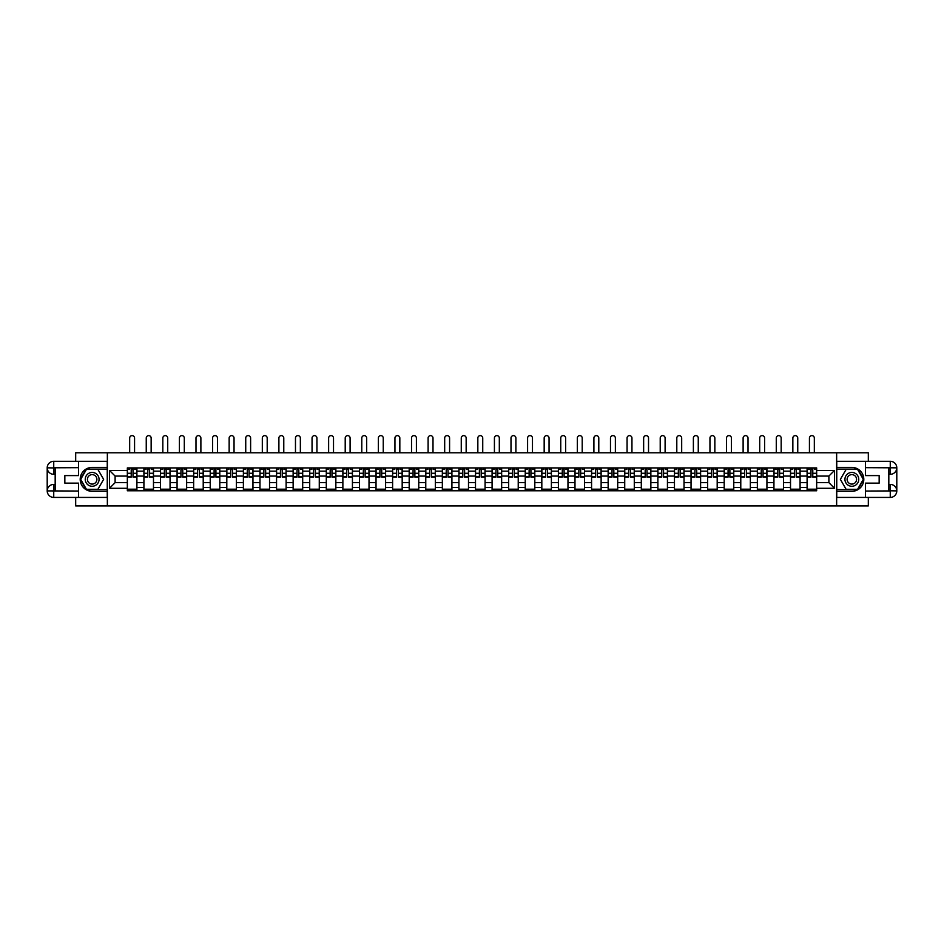 <?xml version="1.0" encoding="UTF-8"?>
<svg xmlns="http://www.w3.org/2000/svg" width="944" height="944" viewBox="0 0 944 944"><rect width="100%" height="100%" fill="white"/><g stroke="black" fill="none" stroke-linecap="round" stroke-linejoin="round"><path stroke-width="1.42" d="M75.685 497.429L75.685 505.925L868.315 505.925L868.315 497.429M868.315 461.297L868.315 452.79L75.685 452.79L75.685 461.297M143.913 490.786L143.913 471.174L136.904 471.174L136.904 490.786M136.904 471.174L136.904 467.929M143.913 471.174L143.913 467.929M153.483 467.929L153.483 490.786M160.492 490.786L160.492 467.929M170.062 467.929L170.062 490.786M177.071 490.786L177.071 467.929M186.641 467.929L186.641 490.786M193.65 490.786L193.65 467.929M203.22 467.929L203.22 490.786M210.229 490.786L210.229 467.929M219.799 467.929L219.799 490.786M226.808 490.786L226.808 467.929M236.378 467.929L236.378 490.786M243.387 490.786L243.387 467.929M252.957 467.929L252.957 490.786M259.978 490.786L259.978 467.929M269.536 467.929L269.536 490.786M276.557 490.786L276.557 467.929M286.115 467.929L286.115 490.786M293.136 490.786L293.136 467.929M302.694 467.929L302.694 490.786M309.715 490.786L309.715 467.929M319.273 467.929L319.273 490.786M326.294 490.786L326.294 467.929M335.852 467.929L335.852 490.786M342.873 490.786L342.873 467.929M352.431 467.929L352.431 490.786M359.452 490.786L359.452 467.929M369.01 467.929L369.01 490.786M376.031 490.786L376.031 467.929M385.6 467.929L385.6 490.786M392.61 490.786L392.61 467.929M402.179 467.929L402.179 490.786M409.189 490.786L409.189 467.929M418.758 467.929L418.758 490.786M425.768 490.786L425.768 467.929M435.337 467.929L435.337 490.786M442.347 490.786L442.347 467.929M451.916 467.929L451.916 490.786M458.926 490.786L458.926 467.929M468.495 467.929L468.495 490.786M475.505 490.786L475.505 467.929M485.074 467.929L485.074 490.786M492.084 490.786L492.084 467.929M501.653 467.929L501.653 490.786M508.663 490.786L508.663 467.929M518.232 467.929L518.232 490.786M525.242 490.786L525.242 467.929M534.811 467.929L534.811 490.786M541.821 490.786L541.821 467.929M551.39 467.929L551.39 490.786M558.4 490.786L558.4 467.929M567.969 467.929L567.969 490.786M574.99 490.786L574.99 467.929M584.548 467.929L584.548 490.786M591.569 490.786L591.569 467.929M601.127 467.929L601.127 490.786M608.148 490.786L608.148 467.929M617.706 467.929L617.706 490.786M624.727 490.786L624.727 467.929M634.285 467.929L634.285 490.786M641.306 490.786L641.306 467.929M650.864 467.929L650.864 490.786M657.885 490.786L657.885 467.929M667.443 467.929L667.443 490.786M674.464 490.786L674.464 467.929M684.022 467.929L684.022 490.786M691.043 490.786L691.043 467.929M700.613 467.929L700.613 490.786M707.622 490.786L707.622 467.929M717.192 467.929L717.192 490.786M724.201 490.786L724.201 467.929M733.771 467.929L733.771 490.786M740.78 490.786L740.78 467.929M750.35 467.929L750.35 490.786M757.359 490.786L757.359 467.929M766.929 467.929L766.929 490.786M773.938 490.786L773.938 467.929M783.508 467.929L783.508 490.786M790.517 490.786L790.517 467.929M800.087 467.929L800.087 490.786M807.096 490.786L807.096 467.929M807.096 482.655L800.087 482.655M790.517 482.655L783.508 482.655M773.938 482.655L766.929 482.655M757.359 482.655L750.35 482.655M740.78 482.655L733.771 482.655M724.201 482.655L717.192 482.655M707.622 482.655L700.613 482.655M691.043 482.655L684.022 482.655M674.464 482.655L667.443 482.655M657.885 482.655L650.864 482.655M641.306 482.655L634.285 482.655M624.727 482.655L617.706 482.655M608.148 482.655L601.127 482.655M591.569 482.655L584.548 482.655M574.99 482.655L567.969 482.655M558.4 482.655L551.39 482.655M541.821 482.655L534.811 482.655M525.242 482.655L518.232 482.655M508.663 482.655L501.653 482.655M492.084 482.655L485.074 482.655M475.505 482.655L468.495 482.655M458.926 482.655L451.916 482.655M442.347 482.655L435.337 482.655M425.768 482.655L418.758 482.655M409.189 482.655L402.179 482.655M392.61 482.655L385.6 482.655M376.031 482.655L369.01 482.655M359.452 482.655L352.431 482.655M342.873 482.655L335.852 482.655M326.294 482.655L319.273 482.655M309.715 482.655L302.694 482.655M293.136 482.655L286.115 482.655M276.557 482.655L269.536 482.655M259.978 482.655L252.957 482.655M243.387 482.655L236.378 482.655M226.808 482.655L219.799 482.655M210.229 482.655L203.22 482.655M193.65 482.655L186.641 482.655M177.071 482.655L170.062 482.655M160.492 482.655L153.483 482.655M143.913 482.655L136.904 482.655M807.096 476.071L800.087 476.071M790.517 476.071L783.508 476.071M773.938 476.071L766.929 476.071M757.359 476.071L750.35 476.071M740.78 476.071L733.771 476.071M724.201 476.071L717.192 476.071M707.622 476.071L700.613 476.071M691.043 476.071L684.022 476.071M674.464 476.071L667.443 476.071M657.885 476.071L650.864 476.071M641.306 476.071L634.285 476.071M624.727 476.071L617.706 476.071M608.148 476.071L601.127 476.071M591.569 476.071L584.548 476.071M574.99 476.071L567.969 476.071M558.4 476.071L551.39 476.071M541.821 476.071L534.811 476.071M525.242 476.071L518.232 476.071M508.663 476.071L501.653 476.071M492.084 476.071L485.074 476.071M475.505 476.071L468.495 476.071M458.926 476.071L451.916 476.071M442.347 476.071L435.337 476.071M425.768 476.071L418.758 476.071M409.189 476.071L402.179 476.071M392.61 476.071L385.6 476.071M376.031 476.071L369.01 476.071M359.452 476.071L352.431 476.071M342.873 476.071L335.852 476.071M326.294 476.071L319.273 476.071M309.715 476.071L302.694 476.071M293.136 476.071L286.115 476.071M276.557 476.071L269.536 476.071M259.978 476.071L252.957 476.071M243.387 476.071L236.378 476.071M226.808 476.071L219.799 476.071M210.229 476.071L203.22 476.071M193.65 476.071L186.641 476.071M177.071 476.071L170.062 476.071M160.492 476.071L153.483 476.071M143.913 476.071L136.904 476.071M115.109 482.655L127.334 482.655L127.334 476.071L115.109 476.071L115.109 482.655L109.48 488.284L109.48 470.431L127.334 470.431L127.334 476.071M816.666 476.071L816.666 482.655L828.891 482.655L828.891 476.071L816.666 476.071L816.666 467.929L127.334 467.929L127.334 470.431M816.666 470.431L834.52 470.431L834.52 488.284L816.666 488.284L816.666 482.655M127.334 482.655L127.334 490.786L816.666 490.786L816.666 488.284M127.334 488.284L109.48 488.284M836.644 505.925L836.644 452.79M107.356 505.925L107.356 452.79M136.904 489.193L127.334 489.193M131.216 469.534L133.021 469.534M153.483 489.193L143.913 489.193M147.795 469.534L149.6 469.534M170.062 489.193L160.492 489.193M164.374 469.534L166.179 469.534M186.641 489.193L177.071 489.193M180.953 469.534L182.758 469.534M203.22 489.193L193.65 489.193M197.532 469.534L199.337 469.534M219.799 489.193L210.229 489.193M214.111 469.534L215.916 469.534M236.378 489.193L226.808 489.193M230.69 469.534L232.495 469.534M252.957 489.193L243.387 489.193M247.269 469.534L249.074 469.534M269.536 489.193L259.978 489.193M263.848 469.534L265.653 469.534M286.115 489.193L276.557 489.193M280.427 469.534L282.232 469.534M302.694 489.193L293.136 489.193M297.006 469.534L298.811 469.534M319.273 489.193L309.715 489.193M313.585 469.534L315.402 469.534M335.852 489.193L326.294 489.193M330.164 469.534L331.981 469.534M352.431 489.193L342.873 489.193M346.755 469.534L348.56 469.534M369.01 489.193L359.452 489.193M363.334 469.534L365.139 469.534M385.6 489.193L376.031 489.193M379.913 469.534L381.718 469.534M402.179 489.193L392.61 489.193M396.492 469.534L398.297 469.534M418.758 489.193L409.189 489.193M413.071 469.534L414.876 469.534M435.337 489.193L425.768 489.193M429.65 469.534L431.455 469.534M451.916 489.193L442.347 489.193M446.229 469.534L448.034 469.534M468.495 489.193L458.926 489.193M462.808 469.534L464.613 469.534M485.074 489.193L475.505 489.193M479.387 469.534L481.192 469.534M501.653 489.193L492.084 489.193M495.966 469.534L497.771 469.534M518.232 489.193L508.663 489.193M512.545 469.534L514.35 469.534M534.811 489.193L525.242 489.193M529.124 469.534L530.929 469.534M551.39 489.193L541.821 489.193M545.703 469.534L547.508 469.534M567.969 489.193L558.4 489.193M562.282 469.534L564.087 469.534M584.548 489.193L574.99 489.193M578.861 469.534L580.666 469.534M601.127 489.193L591.569 489.193M595.44 469.534L597.245 469.534M617.706 489.193L608.148 489.193M612.019 469.534L613.836 469.534M634.285 489.193L624.727 489.193M628.598 469.534L630.415 469.534M650.864 489.193L641.306 489.193M645.189 469.534L646.994 469.534M667.443 489.193L657.885 489.193M661.768 469.534L663.573 469.534M684.022 489.193L674.464 489.193M678.347 469.534L680.152 469.534M700.613 489.193L691.043 489.193M694.926 469.534L696.731 469.534M717.192 489.193L707.622 489.193M711.505 469.534L713.31 469.534M733.771 489.193L724.201 489.193M728.084 469.534L729.889 469.534M750.35 489.193L740.78 489.193M744.663 469.534L746.468 469.534M766.929 489.193L757.359 489.193M761.242 469.534L763.047 469.534M783.508 489.193L773.938 489.193M777.821 469.534L779.626 469.534M800.087 489.193L790.517 489.193M794.4 469.534L796.205 469.534M816.666 489.193L807.096 489.193M810.979 469.534L812.784 469.534M109.48 470.431L115.109 476.071M828.891 482.655L834.52 488.284M828.891 476.071L834.52 470.431M134.567 452.79L134.567 438.075A2.443 2.443 89.6 0 0 132.113 435.621A2.443 2.443 89.6 0 0 129.67 438.075L129.67 452.79M133.021 477.074L133.021 468.035L136.845 468.035L136.845 477.074L133.021 477.074M131.216 469.428L133.021 469.428M128.773 469.428L129.517 469.428M134.721 469.428L135.464 469.428M131.216 468.035L127.393 468.035L127.393 477.074L131.216 477.074L131.216 468.035L133.021 468.035M151.146 452.79L151.146 438.075A2.443 2.443 89.6 0 0 148.692 435.621A2.443 2.443 89.6 0 0 146.249 438.075L146.249 452.79M149.6 477.074L149.6 468.035L153.424 468.035L153.424 477.074L149.6 477.074M147.795 469.428L149.6 469.428M145.352 469.428L146.096 469.428M151.3 469.428L152.043 469.428M147.795 468.035L143.972 468.035L143.972 477.074L147.795 477.074L147.795 468.035L149.6 468.035M167.725 452.79L167.725 438.075A2.443 2.443 89.6 0 0 165.283 435.621A2.443 2.443 89.6 0 0 162.828 438.075L162.828 452.79M166.179 477.074L166.179 468.035L170.003 468.035L170.003 477.074L166.179 477.074M164.374 469.428L166.179 469.428M161.931 469.428L162.675 469.428M167.879 469.428L168.622 469.428M164.374 468.035L160.551 468.035L160.551 477.074L164.374 477.074L164.374 468.035L166.179 468.035M55.177 474.313L53.737 474.313A6.537 6.537 0 0 1 47.2 467.823A6.537 6.537 0 0 1 53.737 461.297L107.25 461.297L107.25 467.398L92.158 467.398A11.953 11.953 0 0 0 80.205 479.363A11.953 11.953 0 0 0 92.158 491.317L107.25 491.317L107.25 497.429L53.737 497.429A6.537 6.537 0 0 1 47.2 490.892A6.537 6.537 0 0 1 53.737 484.414L55.177 484.414M107.25 491.317L107.25 467.398M78.553 461.297L78.553 475.587L64.841 475.587L64.841 483.127L78.553 483.127L78.553 497.429M53.737 474.313A6.537 6.537 0 0 1 47.2 467.823L53.737 467.929L53.737 474.313A6.537 6.537 0 0 1 47.2 467.823L47.2 490.892L78.553 491.045M53.737 491.045L53.737 497.429A6.537 6.537 0 0 1 47.2 490.892A6.537 6.537 0 0 1 53.737 484.414L53.737 490.786L55.177 490.786L55.177 467.929L53.737 467.929M107.25 469.109L86.234 469.109L80.311 479.363L86.234 489.617L107.25 489.617M888.823 484.414L890.263 484.414A6.537 6.537 0 0 1 896.8 490.892A6.537 6.537 0 0 1 890.263 497.429L836.75 497.429L836.75 491.317L851.842 491.317A11.953 11.953 0 0 0 863.795 479.363A11.953 11.953 0 0 0 851.842 467.398L836.75 467.398L836.75 461.297L890.263 461.297A6.537 6.537 0 0 1 896.8 467.823A6.537 6.537 0 0 1 890.263 474.313L888.823 474.313M836.75 467.398L836.75 491.317M865.447 497.429L865.447 483.127L879.159 483.127L879.159 475.587L865.447 475.587L865.447 461.297M890.263 484.414A6.537 6.537 0 0 1 896.8 490.892L890.263 490.786L890.263 484.414A6.537 6.537 0 0 1 896.8 490.892L896.8 467.823L865.447 467.669M890.263 467.669L890.263 461.297A6.537 6.537 0 0 1 896.8 467.823A6.537 6.537 0 0 1 890.263 474.313L890.263 467.929L888.823 467.929L888.823 490.786L890.263 490.786M836.75 489.617L857.766 489.617L863.689 479.363L857.766 469.109L836.75 469.109M85.243 479.363A6.903 6.903 0 0 0 92.158 486.266A6.903 6.903 0 0 0 99.061 479.363A6.903 6.903 0 0 0 92.158 472.448A6.903 6.903 0 0 0 85.243 479.363M87.426 479.363A4.732 4.732 0 0 0 92.158 484.095A4.732 4.732 0 0 0 96.89 479.363A4.732 4.732 0 0 0 92.158 474.631A4.732 4.732 0 0 0 87.426 479.363M97.893 469.428L103.628 479.363L97.893 489.299L86.423 489.299L80.677 479.363L86.423 469.428L97.893 469.428M844.939 479.363A6.903 6.903 0 0 0 851.842 486.266A6.903 6.903 0 0 0 858.757 479.363A6.903 6.903 0 0 0 851.842 472.448A6.903 6.903 0 0 0 844.939 479.363M847.11 479.363A4.732 4.732 0 0 0 851.842 484.095A4.732 4.732 0 0 0 856.574 479.363A4.732 4.732 0 0 0 851.842 474.631A4.732 4.732 0 0 0 847.11 479.363M857.577 469.428L863.323 479.363L857.577 489.299L846.107 489.299L840.372 479.363L846.107 469.428L857.577 469.428M184.304 452.79L184.304 438.075A2.443 2.443 89.6 0 0 181.862 435.621A2.443 2.443 89.6 0 0 179.407 438.075L179.407 452.79M182.758 477.074L182.758 468.035L186.582 468.035L186.582 477.074L182.758 477.074M180.953 469.428L182.758 469.428M178.51 469.428L179.254 469.428M184.458 469.428L185.201 469.428M180.953 468.035L177.13 468.035L177.13 477.074L180.953 477.074L180.953 468.035L182.758 468.035M200.883 452.79L200.883 438.075A2.443 2.443 89.6 0 0 198.441 435.621A2.443 2.443 89.6 0 0 195.986 438.075L195.986 452.79M199.337 477.074L199.337 468.035L203.161 468.035L203.161 477.074L199.337 477.074M197.532 469.428L199.337 469.428M195.089 469.428L195.833 469.428M201.037 469.428L201.78 469.428M197.532 468.035L193.709 468.035L193.709 477.074L197.532 477.074L197.532 468.035L199.337 468.035M217.462 452.79L217.462 438.075A2.443 2.443 89.6 0 0 215.02 435.621A2.443 2.443 89.6 0 0 212.577 438.075L212.577 452.79M215.916 477.074L215.916 468.035L219.74 468.035L219.74 477.074L215.916 477.074M214.111 469.428L215.916 469.428M211.668 469.428L212.412 469.428M217.616 469.428L218.359 469.428M214.111 468.035L210.288 468.035L210.288 477.074L214.111 477.074L214.111 468.035L215.916 468.035M234.041 452.79L234.041 438.075A2.443 2.443 89.6 0 0 231.599 435.621A2.443 2.443 89.6 0 0 229.156 438.075L229.156 452.79M232.495 477.074L232.495 468.035L236.33 468.035L236.33 477.074L232.495 477.074M230.69 469.428L232.495 469.428M228.247 469.428L228.991 469.428M234.195 469.428L234.938 469.428M230.69 468.035L226.867 468.035L226.867 477.074L230.69 477.074L230.69 468.035L232.495 468.035M250.62 452.79L250.62 438.075A2.443 2.443 89.6 0 0 248.178 435.621A2.443 2.443 89.6 0 0 245.735 438.075L245.735 452.79M249.074 477.074L249.074 468.035L252.909 468.035L252.909 477.074L249.074 477.074M247.269 469.428L249.074 469.428M244.826 469.428L245.57 469.428M250.774 469.428L251.517 469.428M247.269 468.035L243.446 468.035L243.446 477.074L247.269 477.074L247.269 468.035L249.074 468.035M267.199 452.79L267.199 438.075A2.443 2.443 89.6 0 0 264.757 435.621A2.443 2.443 89.6 0 0 262.314 438.075L262.314 452.79M265.653 477.074L265.653 468.035L269.488 468.035L269.488 477.074L265.653 477.074M263.848 469.428L265.653 469.428M261.405 469.428L262.149 469.428M267.353 469.428L268.108 469.428M263.848 468.035L260.025 468.035L260.025 477.074L263.848 477.074L263.848 468.035L265.653 468.035M283.778 452.79L283.778 438.075A2.443 2.443 89.6 0 0 281.336 435.621A2.443 2.443 89.6 0 0 278.893 438.075L278.893 452.79M282.232 477.074L282.232 468.035L286.067 468.035L286.067 477.074L282.232 477.074M280.427 469.428L282.232 469.428M277.984 469.428L278.728 469.428M283.943 469.428L284.687 469.428M280.427 468.035L276.604 468.035L276.604 477.074L280.427 477.074L280.427 468.035L282.232 468.035M300.357 452.79L300.357 438.075A2.443 2.443 89.6 0 0 297.915 435.621A2.443 2.443 89.6 0 0 295.472 438.075L295.472 452.79M298.811 477.074L298.811 468.035L302.646 468.035L302.646 477.074L298.811 477.074M297.006 469.428L298.811 469.428M294.563 469.428L295.307 469.428M300.522 469.428L301.266 469.428M297.006 468.035L293.183 468.035L293.183 477.074L297.006 477.074L297.006 468.035L298.811 468.035M316.936 452.79L316.936 438.075A2.443 2.443 89.6 0 0 314.494 435.621A2.443 2.443 89.6 0 0 312.051 438.075L312.051 452.79M315.402 477.074L315.402 468.035L319.225 468.035L319.225 477.074L315.402 477.074M313.585 469.428L315.402 469.428M311.142 469.428L311.886 469.428M317.101 469.428L317.845 469.428M313.585 468.035L309.762 468.035L309.762 477.074L313.585 477.074L313.585 468.035L315.402 468.035M333.515 452.79L333.515 438.075A2.443 2.443 89.6 0 0 331.073 435.621A2.443 2.443 89.6 0 0 328.63 438.075L328.63 452.79M331.981 477.074L331.981 468.035L335.804 468.035L335.804 477.074L331.981 477.074M330.164 469.428L331.981 469.428M327.721 469.428L328.465 469.428M333.68 469.428L334.424 469.428M330.164 468.035L326.341 468.035L326.341 477.074L330.164 477.074L330.164 468.035L331.981 468.035M350.094 452.79L350.094 438.075A2.443 2.443 89.6 0 0 347.652 435.621A2.443 2.443 89.6 0 0 345.209 438.075L345.209 452.79M348.56 477.074L348.56 468.035L352.383 468.035L352.383 477.074L348.56 477.074M346.755 469.428L348.56 469.428M344.3 469.428L345.044 469.428M350.259 469.428L351.003 469.428M346.755 468.035L342.92 468.035L342.92 477.074L346.755 477.074L346.755 468.035L348.56 468.035M366.673 452.79L366.673 438.075A2.443 2.443 89.6 0 0 364.231 435.621A2.443 2.443 89.6 0 0 361.788 438.075L361.788 452.79M365.139 477.074L365.139 468.035L368.962 468.035L368.962 477.074L365.139 477.074M363.334 469.428L365.139 469.428M360.879 469.428L361.623 469.428M366.838 469.428L367.582 469.428M363.334 468.035L359.499 468.035L359.499 477.074L363.334 477.074L363.334 468.035L365.139 468.035M383.252 452.79L383.252 438.075A2.443 2.443 89.6 0 0 380.81 435.621A2.443 2.443 89.6 0 0 378.367 438.075L378.367 452.79M381.718 477.074L381.718 468.035L385.541 468.035L385.541 477.074L381.718 477.074M379.913 469.428L381.718 469.428M377.458 469.428L378.214 469.428M383.417 469.428L384.161 469.428M379.913 468.035L376.078 468.035L376.078 477.074L379.913 477.074L379.913 468.035L381.718 468.035M399.831 452.79L399.831 438.075A2.443 2.443 89.6 0 0 397.389 435.621A2.443 2.443 89.6 0 0 394.946 438.075L394.946 452.79M398.297 477.074L398.297 468.035L402.12 468.035L402.12 477.074L398.297 477.074M396.492 469.428L398.297 469.428M394.049 469.428L394.793 469.428M399.996 469.428L400.74 469.428M396.492 468.035L392.657 468.035L392.657 477.074L396.492 477.074L396.492 468.035L398.297 468.035M416.41 452.79L416.41 438.075A2.443 2.443 89.6 0 0 413.968 435.621A2.443 2.443 89.6 0 0 411.525 438.075L411.525 452.79M414.876 477.074L414.876 468.035L418.699 468.035L418.699 477.074L414.876 477.074M413.071 469.428L414.876 469.428M410.628 469.428L411.372 469.428M416.575 469.428L417.319 469.428M413.071 468.035L409.248 468.035L409.248 477.074L413.071 477.074L413.071 468.035L414.876 468.035M433.001 452.79L433.001 438.075A2.443 2.443 89.6 0 0 430.547 435.621A2.443 2.443 89.6 0 0 428.104 438.075L428.104 452.79M431.455 477.074L431.455 468.035L435.278 468.035L435.278 477.074L431.455 477.074M429.65 469.428L431.455 469.428M427.207 469.428L427.951 469.428M433.154 469.428L433.898 469.428M429.65 468.035L425.827 468.035L425.827 477.074L429.65 477.074L429.65 468.035L431.455 468.035M449.58 452.79L449.58 438.075A2.443 2.443 89.6 0 0 447.126 435.621A2.443 2.443 89.6 0 0 444.683 438.075L444.683 452.79M448.034 477.074L448.034 468.035L451.857 468.035L451.857 477.074L448.034 477.074M446.229 469.428L448.034 469.428M443.786 469.428L444.53 469.428M449.733 469.428L450.477 469.428M446.229 468.035L442.406 468.035L442.406 477.074L446.229 477.074L446.229 468.035L448.034 468.035M466.159 452.79L466.159 438.075A2.443 2.443 89.6 0 0 463.705 435.621A2.443 2.443 89.6 0 0 461.262 438.075L461.262 452.79M464.613 477.074L464.613 468.035L468.436 468.035L468.436 477.074L464.613 477.074M462.808 469.428L464.613 469.428M460.365 469.428L461.109 469.428M466.312 469.428L467.056 469.428M462.808 468.035L458.985 468.035L458.985 477.074L462.808 477.074L462.808 468.035L464.613 468.035M482.738 452.79L482.738 438.075A2.443 2.443 89.6 0 0 480.295 435.621A2.443 2.443 89.6 0 0 477.841 438.075L477.841 452.79M481.192 477.074L481.192 468.035L485.015 468.035L485.015 477.074L481.192 477.074M479.387 469.428L481.192 469.428M476.944 469.428L477.688 469.428M482.891 469.428L483.635 469.428M479.387 468.035L475.564 468.035L475.564 477.074L479.387 477.074L479.387 468.035L481.192 468.035M499.317 452.79L499.317 438.075A2.443 2.443 89.6 0 0 496.874 435.621A2.443 2.443 89.6 0 0 494.42 438.075L494.42 452.79M497.771 477.074L497.771 468.035L501.594 468.035L501.594 477.074L497.771 477.074M495.966 469.428L497.771 469.428M493.523 469.428L494.267 469.428M499.47 469.428L500.214 469.428M495.966 468.035L492.143 468.035L492.143 477.074L495.966 477.074L495.966 468.035L497.771 468.035M515.896 452.79L515.896 438.075A2.443 2.443 89.6 0 0 513.453 435.621A2.443 2.443 89.6 0 0 510.999 438.075L510.999 452.79M514.35 477.074L514.35 468.035L518.173 468.035L518.173 477.074L514.35 477.074M512.545 469.428L514.35 469.428M510.102 469.428L510.846 469.428M516.049 469.428L516.793 469.428M512.545 468.035L508.722 468.035L508.722 477.074L512.545 477.074L512.545 468.035L514.35 468.035M532.475 452.79L532.475 438.075A2.443 2.443 89.6 0 0 530.032 435.621A2.443 2.443 89.6 0 0 527.59 438.075L527.59 452.79M530.929 477.074L530.929 468.035L534.752 468.035L534.752 477.074L530.929 477.074M529.124 469.428L530.929 469.428M526.681 469.428L527.425 469.428M532.628 469.428L533.372 469.428M529.124 468.035L525.301 468.035L525.301 477.074L529.124 477.074L529.124 468.035L530.929 468.035M549.054 452.79L549.054 438.075A2.443 2.443 89.6 0 0 546.611 435.621A2.443 2.443 89.6 0 0 544.169 438.075L544.169 452.79M547.508 477.074L547.508 468.035L551.343 468.035L551.343 477.074L547.508 477.074M545.703 469.428L547.508 469.428M543.26 469.428L544.004 469.428M549.207 469.428L549.951 469.428M545.703 468.035L541.88 468.035L541.88 477.074L545.703 477.074L545.703 468.035L547.508 468.035M565.633 452.79L565.633 438.075A2.443 2.443 89.6 0 0 563.19 435.621A2.443 2.443 89.6 0 0 560.748 438.075L560.748 452.79M564.087 477.074L564.087 468.035L567.922 468.035L567.922 477.074L564.087 477.074M562.282 469.428L564.087 469.428M559.839 469.428L560.583 469.428M565.786 469.428L566.542 469.428M562.282 468.035L558.459 468.035L558.459 477.074L562.282 477.074L562.282 468.035L564.087 468.035M582.212 452.79L582.212 438.075A2.443 2.443 89.6 0 0 579.769 435.621A2.443 2.443 89.6 0 0 577.327 438.075L577.327 452.79M580.666 477.074L580.666 468.035L584.501 468.035L584.501 477.074L580.666 477.074M578.861 469.428L580.666 469.428M576.418 469.428L577.162 469.428M582.377 469.428L583.121 469.428M578.861 468.035L575.038 468.035L575.038 477.074L578.861 477.074L578.861 468.035L580.666 468.035M598.791 452.79L598.791 438.075A2.443 2.443 89.6 0 0 596.348 435.621A2.443 2.443 89.6 0 0 593.906 438.075L593.906 452.79M597.245 477.074L597.245 468.035L601.08 468.035L601.08 477.074L597.245 477.074M595.44 469.428L597.245 469.428M592.997 469.428L593.741 469.428M598.956 469.428L599.7 469.428M595.44 468.035L591.617 468.035L591.617 477.074L595.44 477.074L595.44 468.035L597.245 468.035M615.37 452.79L615.37 438.075A2.443 2.443 89.6 0 0 612.927 435.621A2.443 2.443 89.6 0 0 610.485 438.075L610.485 452.79M613.836 477.074L613.836 468.035L617.659 468.035L617.659 477.074L613.836 477.074M612.019 469.428L613.836 469.428M609.576 469.428L610.32 469.428M615.535 469.428L616.279 469.428M612.019 468.035L608.196 468.035L608.196 477.074L612.019 477.074L612.019 468.035L613.836 468.035M631.949 452.79L631.949 438.075A2.443 2.443 89.6 0 0 629.506 435.621A2.443 2.443 89.6 0 0 627.064 438.075L627.064 452.79M630.415 477.074L630.415 468.035L634.238 468.035L634.238 477.074L630.415 477.074M628.598 469.428L630.415 469.428M626.155 469.428L626.899 469.428M632.114 469.428L632.858 469.428M628.598 468.035L624.775 468.035L624.775 477.074L628.598 477.074L628.598 468.035L630.415 468.035M648.528 452.79L648.528 438.075A2.443 2.443 89.6 0 0 646.085 435.621A2.443 2.443 89.6 0 0 643.643 438.075L643.643 452.79M646.994 477.074L646.994 468.035L650.817 468.035L650.817 477.074L646.994 477.074M645.189 469.428L646.994 469.428M642.734 469.428L643.478 469.428M648.693 469.428L649.437 469.428M645.189 468.035L641.354 468.035L641.354 477.074L645.189 477.074L645.189 468.035L646.994 468.035M665.107 452.79L665.107 438.075A2.443 2.443 89.6 0 0 662.664 435.621A2.443 2.443 89.6 0 0 660.222 438.075L660.222 452.79M663.573 477.074L663.573 468.035L667.396 468.035L667.396 477.074L663.573 477.074M661.768 469.428L663.573 469.428M659.313 469.428L660.057 469.428M665.272 469.428L666.016 469.428M661.768 468.035L657.933 468.035L657.933 477.074L661.768 477.074L661.768 468.035L663.573 468.035M681.686 452.79L681.686 438.075A2.443 2.443 89.6 0 0 679.243 435.621A2.443 2.443 89.6 0 0 676.801 438.075L676.801 452.79M680.152 477.074L680.152 468.035L683.975 468.035L683.975 477.074L680.152 477.074M678.347 469.428L680.152 469.428M675.892 469.428L676.647 469.428M681.851 469.428L682.595 469.428M678.347 468.035L674.512 468.035L674.512 477.074L678.347 477.074L678.347 468.035L680.152 468.035M698.265 452.79L698.265 438.075A2.443 2.443 89.6 0 0 695.822 435.621A2.443 2.443 89.6 0 0 693.38 438.075L693.38 452.79M696.731 477.074L696.731 468.035L700.554 468.035L700.554 477.074L696.731 477.074M694.926 469.428L696.731 469.428M692.483 469.428L693.226 469.428M698.43 469.428L699.174 469.428M694.926 468.035L691.091 468.035L691.091 477.074L694.926 477.074L694.926 468.035L696.731 468.035M714.844 452.79L714.844 438.075A2.443 2.443 89.6 0 0 712.401 435.621A2.443 2.443 89.6 0 0 709.959 438.075L709.959 452.79M713.31 477.074L713.31 468.035L717.133 468.035L717.133 477.074L713.31 477.074M711.505 469.428L713.31 469.428M709.062 469.428L709.805 469.428M715.009 469.428L715.753 469.428M711.505 468.035L707.67 468.035L707.67 477.074L711.505 477.074L711.505 468.035L713.31 468.035M731.423 452.79L731.423 438.075A2.443 2.443 89.6 0 0 728.98 435.621A2.443 2.443 89.6 0 0 726.538 438.075L726.538 452.79M729.889 477.074L729.889 468.035L733.712 468.035L733.712 477.074L729.889 477.074M728.084 469.428L729.889 469.428M725.641 469.428L726.384 469.428M731.588 469.428L732.332 469.428M728.084 468.035L724.26 468.035L724.26 477.074L728.084 477.074L728.084 468.035L729.889 468.035M748.014 452.79L748.014 438.075A2.443 2.443 89.6 0 0 745.559 435.621A2.443 2.443 89.6 0 0 743.117 438.075L743.117 452.79M746.468 477.074L746.468 468.035L750.291 468.035L750.291 477.074L746.468 477.074M744.663 469.428L746.468 469.428M742.22 469.428L742.963 469.428M748.167 469.428L748.911 469.428M744.663 468.035L740.839 468.035L740.839 477.074L744.663 477.074L744.663 468.035L746.468 468.035M764.593 452.79L764.593 438.075A2.443 2.443 89.6 0 0 762.138 435.621A2.443 2.443 89.6 0 0 759.696 438.075L759.696 452.79M763.047 477.074L763.047 468.035L766.87 468.035L766.87 477.074L763.047 477.074M761.242 469.428L763.047 469.428M758.799 469.428L759.542 469.428M764.746 469.428L765.49 469.428M761.242 468.035L757.418 468.035L757.418 477.074L761.242 477.074L761.242 468.035L763.047 468.035M781.172 452.79L781.172 438.075A2.443 2.443 89.6 0 0 778.717 435.621A2.443 2.443 89.6 0 0 776.275 438.075L776.275 452.79M779.626 477.074L779.626 468.035L783.449 468.035L783.449 477.074L779.626 477.074M777.821 469.428L779.626 469.428M775.378 469.428L776.121 469.428M781.325 469.428L782.069 469.428M777.821 468.035L773.997 468.035L773.997 477.074L777.821 477.074L777.821 468.035L779.626 468.035M797.751 452.79L797.751 438.075A2.443 2.443 89.6 0 0 795.308 435.621A2.443 2.443 89.6 0 0 792.854 438.075L792.854 452.79M796.205 477.074L796.205 468.035L800.028 468.035L800.028 477.074L796.205 477.074M794.4 469.428L796.205 469.428M791.957 469.428L792.7 469.428M797.904 469.428L798.648 469.428M794.4 468.035L790.576 468.035L790.576 477.074L794.4 477.074L794.4 468.035L796.205 468.035M814.33 452.79L814.33 438.075A2.443 2.443 89.6 0 0 811.887 435.621A2.443 2.443 89.6 0 0 809.433 438.075L809.433 452.79M812.784 477.074L812.784 468.035L816.607 468.035L816.607 477.074L812.784 477.074M810.979 469.428L812.784 469.428M808.536 469.428L809.279 469.428M814.483 469.428L815.227 469.428M810.979 468.035L807.155 468.035L807.155 477.074L810.979 477.074L810.979 468.035L812.784 468.035M790.517 471.174L783.508 471.174M773.938 471.174L766.929 471.174M757.359 471.174L750.35 471.174M740.78 471.174L733.771 471.174M724.201 471.174L717.192 471.174M707.622 471.174L700.613 471.174M691.043 471.174L684.022 471.174M674.464 471.174L667.443 471.174M657.885 471.174L650.864 471.174M641.306 471.174L634.285 471.174M624.727 471.174L617.706 471.174M608.148 471.174L601.127 471.174M591.569 471.174L584.548 471.174M574.99 471.174L567.969 471.174M558.4 471.174L551.39 471.174M541.821 471.174L534.811 471.174M525.242 471.174L518.232 471.174M508.663 471.174L501.653 471.174M492.084 471.174L485.074 471.174M475.505 471.174L468.495 471.174M458.926 471.174L451.916 471.174M442.347 471.174L435.337 471.174M425.768 471.174L418.758 471.174M409.189 471.174L402.179 471.174M392.61 471.174L385.6 471.174M376.031 471.174L369.01 471.174M359.452 471.174L352.431 471.174M342.873 471.174L335.852 471.174M326.294 471.174L319.273 471.174M309.715 471.174L302.694 471.174M293.136 471.174L286.115 471.174M276.557 471.174L269.536 471.174M259.978 471.174L252.957 471.174M243.387 471.174L236.378 471.174M226.808 471.174L219.799 471.174M210.229 471.174L203.22 471.174M193.65 471.174L186.641 471.174M177.071 471.174L170.062 471.174M160.492 471.174L153.483 471.174M807.096 471.174L800.087 471.174M790.517 487.541L783.508 487.541M773.938 487.541L766.929 487.541M757.359 487.541L750.35 487.541M740.78 487.541L733.771 487.541M724.201 487.541L717.192 487.541M707.622 487.541L700.613 487.541M691.043 487.541L684.022 487.541M674.464 487.541L667.443 487.541M657.885 487.541L650.864 487.541M641.306 487.541L634.285 487.541M624.727 487.541L617.706 487.541M608.148 487.541L601.127 487.541M591.569 487.541L584.548 487.541M574.99 487.541L567.969 487.541M558.4 487.541L551.39 487.541M541.821 487.541L534.811 487.541M525.242 487.541L518.232 487.541M508.663 487.541L501.653 487.541M492.084 487.541L485.074 487.541M475.505 487.541L468.495 487.541M458.926 487.541L451.916 487.541M442.347 487.541L435.337 487.541M425.768 487.541L418.758 487.541M409.189 487.541L402.179 487.541M392.61 487.541L385.6 487.541M376.031 487.541L369.01 487.541M359.452 487.541L352.431 487.541M342.873 487.541L335.852 487.541M326.294 487.541L319.273 487.541M309.715 487.541L302.694 487.541M293.136 487.541L286.115 487.541M276.557 487.541L269.536 487.541M259.978 487.541L252.957 487.541M243.387 487.541L236.378 487.541M226.808 487.541L219.799 487.541M210.229 487.541L203.22 487.541M193.65 487.541L186.641 487.541M177.071 487.541L170.062 487.541M160.492 487.541L153.483 487.541M143.913 487.541L136.904 487.541M807.096 487.541L800.087 487.541M133.021 476.85L136.845 476.85M133.021 473.263L136.845 473.263M127.393 476.85L131.216 476.85M127.393 473.263L131.216 473.263M149.6 476.85L153.424 476.85M149.6 473.263L153.424 473.263M143.972 476.85L147.795 476.85M143.972 473.263L147.795 473.263M166.179 476.85L170.003 476.85M166.179 473.263L170.003 473.263M160.551 476.85L164.374 476.85M160.551 473.263L164.374 473.263M78.553 467.669L53.584 467.787M47.2 490.892A6.537 6.537 0 0 1 53.737 484.414M47.2 467.823A6.537 6.537 0 0 1 53.737 461.297L53.737 467.669M865.447 491.045L890.416 490.939M896.8 467.823A6.537 6.537 0 0 1 890.263 474.313M896.8 490.892A6.537 6.537 0 0 1 890.263 497.429L890.263 491.045M182.758 476.85L186.582 476.85M182.758 473.263L186.582 473.263M177.13 476.85L180.953 476.85M177.13 473.263L180.953 473.263M199.337 476.85L203.161 476.85M199.337 473.263L203.161 473.263M193.709 476.85L197.532 476.85M193.709 473.263L197.532 473.263M215.916 476.85L219.74 476.85M215.916 473.263L219.74 473.263M210.288 476.85L214.111 476.85M210.288 473.263L214.111 473.263M232.495 476.85L236.33 476.85M232.495 473.263L236.33 473.263M226.867 476.85L230.69 476.85M226.867 473.263L230.69 473.263M249.074 476.85L252.909 476.85M249.074 473.263L252.909 473.263M243.446 476.85L247.269 476.85M243.446 473.263L247.269 473.263M265.653 476.85L269.488 476.85M265.653 473.263L269.488 473.263M260.025 476.85L263.848 476.85M260.025 473.263L263.848 473.263M282.232 476.85L286.067 476.85M282.232 473.263L286.067 473.263M276.604 476.85L280.427 476.85M276.604 473.263L280.427 473.263M298.811 476.85L302.646 476.85M298.811 473.263L302.646 473.263M293.183 476.85L297.006 476.85M293.183 473.263L297.006 473.263M315.402 476.85L319.225 476.85M315.402 473.263L319.225 473.263M309.762 476.85L313.585 476.85M309.762 473.263L313.585 473.263M331.981 476.85L335.804 476.85M331.981 473.263L335.804 473.263M326.341 476.85L330.164 476.85M326.341 473.263L330.164 473.263M348.56 476.85L352.383 476.85M348.56 473.263L352.383 473.263M342.92 476.85L346.755 476.85M342.92 473.263L346.755 473.263M365.139 476.85L368.962 476.85M365.139 473.263L368.962 473.263M359.499 476.85L363.334 476.85M359.499 473.263L363.334 473.263M381.718 476.85L385.541 476.85M381.718 473.263L385.541 473.263M376.078 476.85L379.913 476.85M376.078 473.263L379.913 473.263M398.297 476.85L402.12 476.85M398.297 473.263L402.12 473.263M392.657 476.85L396.492 476.85M392.657 473.263L396.492 473.263M414.876 476.85L418.699 476.85M414.876 473.263L418.699 473.263M409.248 476.85L413.071 476.85M409.248 473.263L413.071 473.263M431.455 476.85L435.278 476.85M431.455 473.263L435.278 473.263M425.827 476.85L429.65 476.85M425.827 473.263L429.65 473.263M448.034 476.85L451.857 476.85M448.034 473.263L451.857 473.263M442.406 476.85L446.229 476.85M442.406 473.263L446.229 473.263M464.613 476.85L468.436 476.85M464.613 473.263L468.436 473.263M458.985 476.85L462.808 476.85M458.985 473.263L462.808 473.263M481.192 476.85L485.015 476.85M481.192 473.263L485.015 473.263M475.564 476.85L479.387 476.85M475.564 473.263L479.387 473.263M497.771 476.85L501.594 476.85M497.771 473.263L501.594 473.263M492.143 476.85L495.966 476.85M492.143 473.263L495.966 473.263M514.35 476.85L518.173 476.85M514.35 473.263L518.173 473.263M508.722 476.85L512.545 476.85M508.722 473.263L512.545 473.263M530.929 476.85L534.752 476.85M530.929 473.263L534.752 473.263M525.301 476.85L529.124 476.85M525.301 473.263L529.124 473.263M547.508 476.85L551.343 476.85M547.508 473.263L551.343 473.263M541.88 476.85L545.703 476.85M541.88 473.263L545.703 473.263M564.087 476.85L567.922 476.85M564.087 473.263L567.922 473.263M558.459 476.85L562.282 476.85M558.459 473.263L562.282 473.263M580.666 476.85L584.501 476.85M580.666 473.263L584.501 473.263M575.038 476.85L578.861 476.85M575.038 473.263L578.861 473.263M597.245 476.85L601.08 476.85M597.245 473.263L601.08 473.263M591.617 476.85L595.44 476.85M591.617 473.263L595.44 473.263M613.836 476.85L617.659 476.85M613.836 473.263L617.659 473.263M608.196 476.85L612.019 476.85M608.196 473.263L612.019 473.263M630.415 476.85L634.238 476.85M630.415 473.263L634.238 473.263M624.775 476.85L628.598 476.85M624.775 473.263L628.598 473.263M646.994 476.85L650.817 476.85M646.994 473.263L650.817 473.263M641.354 476.85L645.189 476.85M641.354 473.263L645.189 473.263M663.573 476.85L667.396 476.85M663.573 473.263L667.396 473.263M657.933 476.85L661.768 476.85M657.933 473.263L661.768 473.263M680.152 476.85L683.975 476.85M680.152 473.263L683.975 473.263M674.512 476.85L678.347 476.85M674.512 473.263L678.347 473.263M696.731 476.85L700.554 476.85M696.731 473.263L700.554 473.263M691.091 476.85L694.926 476.85M691.091 473.263L694.926 473.263M713.31 476.85L717.133 476.85M713.31 473.263L717.133 473.263M707.67 476.85L711.505 476.85M707.67 473.263L711.505 473.263M729.889 476.85L733.712 476.85M729.889 473.263L733.712 473.263M724.26 476.85L728.084 476.85M724.26 473.263L728.084 473.263M746.468 476.85L750.291 476.85M746.468 473.263L750.291 473.263M740.839 476.85L744.663 476.85M740.839 473.263L744.663 473.263M763.047 476.85L766.87 476.85M763.047 473.263L766.87 473.263M757.418 476.85L761.242 476.85M757.418 473.263L761.242 473.263M779.626 476.85L783.449 476.85M779.626 473.263L783.449 473.263M773.997 476.85L777.821 476.85M773.997 473.263L777.821 473.263M796.205 476.85L800.028 476.85M796.205 473.263L800.028 473.263M790.576 476.85L794.4 476.85M790.576 473.263L794.4 473.263M812.784 476.85L816.607 476.85M812.784 473.263L816.607 473.263M807.155 476.85L810.979 476.85M807.155 473.263L810.979 473.263"/></g></svg>
